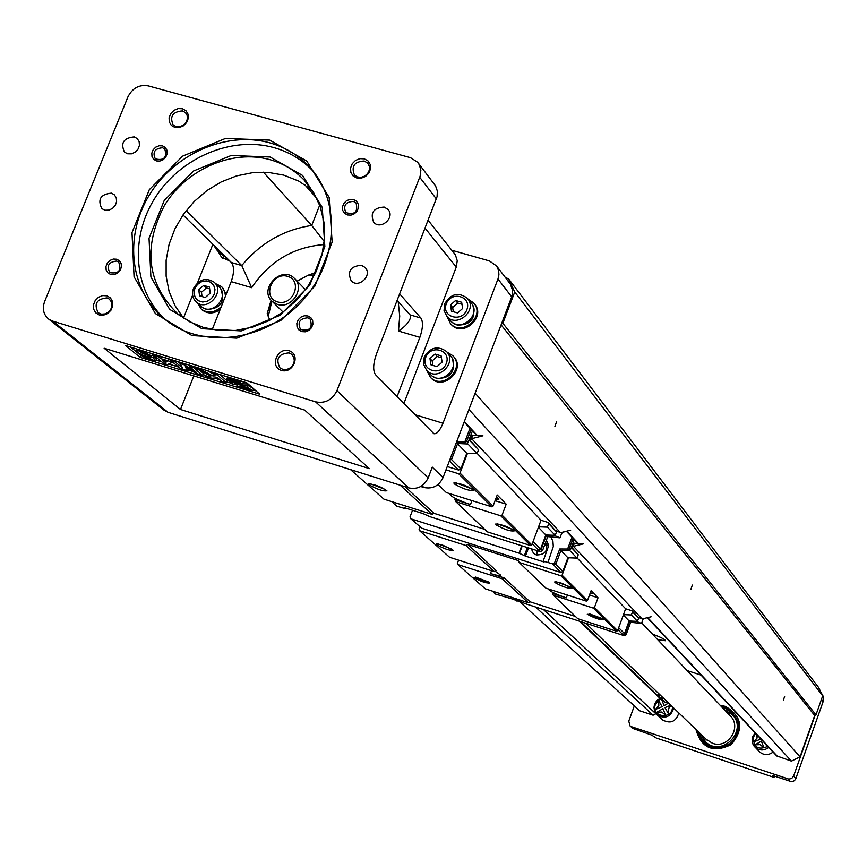 <?xml version="1.0" encoding="UTF-8"?>
<svg xmlns="http://www.w3.org/2000/svg" width="867" height="867" viewBox="0 0 867 867"><rect width="100%" height="100%" fill="white"/><g stroke="black" fill="none" stroke-linecap="round" stroke-linejoin="round"><path stroke-width="1.3" d="M776.691 755.905L791.463 761.128L800.057 756.858L814.698 715.481L815.988 714.841L822.696 695.854L818.6 687.488L508.398 278.632L505.624 277.83M410.524 157.686L148.203 85.866C139.219 84.402 132.478 88.055 127.958 96.811L44.629 301.521C42.082 308.847 43.469 314.732 48.79 319.175L52.659 321.104L315.545 401.822C325.158 403.697 332.289 399.969 336.949 390.638L420.127 176.185L420.853 170.441L419.476 165.055L417.71 162.292L410.524 157.686M451.924 250.292L489.411 260.924L496.628 266.006L498.655 270.667L498.926 274.817L497.972 279.001L442.983 423.237C439.883 430.747 436.838 434.237 433.868 433.684L375.498 374.663C372.81 370.621 373.113 363.761 376.43 354.05L437.076 196.733L437.369 191.108L435.602 185.961L418.327 163.104M316.834 198.445L304.61 184.552M496.585 265.963L510.392 284.105L512.679 290.705L512.083 295.875L501.419 324.009L502.849 323.272L514.749 291.973L508.398 278.632M163.755 409.95L168.035 412.313L408.78 487.904C417.536 489.682 424.006 486.344 428.168 477.89L432.275 467.107L443.048 477.609C438.951 485.953 432.568 489.248 423.898 487.492L422.012 485.715M501.419 324.009L443.048 477.609M403.903 403.491L456.27 267.09L425.09 228.184M420.918 318.048C423.28 321.971 422.933 328.409 419.866 337.35L398.473 331.031C405.68 326.295 409.744 321.527 410.665 316.748L410.058 314.862L420.918 318.048L399.676 293.913M419.866 337.35L397.097 396.587M410.058 314.862L397.184 300.372M180.488 409.484L369.385 468.635L304.653 410.08L104.127 348.231L180.488 409.484L193.818 375.899M139.966 357.291L259.753 394.214L246.802 382.813L125.693 345.597L139.966 357.291L140.725 355.394L150.674 358.45L149.774 357.345C142.849 355.524 138.308 353.4 136.141 350.962C137.354 350.257 141.093 351.2 147.368 353.769L151.682 356.077L140.779 352.555L153.101 357.54L155.702 360.867L144.03 357.28L142.351 355.882L142.676 355.069M240.766 381.166L242.717 381.556M226.623 379.475L237.493 384.374L232.183 384.287L232.28 382.77L226.623 379.475L227.392 377.535L229.094 378.305M199.844 370.382L203.507 373.504L202.737 375.422L195.704 373.254L185.289 366.719L187.326 370.675L180.303 368.508L171.092 360.78L175.47 362.135L182.709 368.215L180.119 363.555L184.671 364.953L196.451 372.452L189.299 366.383L189.743 365.278M187.868 368.334L187.326 370.675M177.973 361.658L180.141 363.49M188.247 364.823L189.58 365.668M156.006 360.098L161.869 361.907M168.697 364.01L178.548 367.044M187.651 369.841L192.788 371.423M203.073 374.598L205.923 375.476M214.344 378.066L219.774 379.735M226.525 381.816L232.226 383.572M234.675 384.33L237.46 385.186M253.218 390.031L255.971 390.887M130.657 347.125L140.725 355.394M161.164 356.5L171.395 360.022M153.34 356.315L156.212 357.204L154.326 355.633L158.639 356.955L160.525 358.526L170.051 361.452L171.601 362.764L167.407 364.563L163.69 363.414L157.794 358.515L153.34 356.315L154.098 354.397L154.738 354.592M219.763 374.501L226.959 380.732L226.2 382.65L221.475 381.198L217.53 377.806L211.927 378.261L205.598 376.3L210.909 376.04L196.094 368.475L202.228 370.361L212.914 375.964L215.276 375.866L212.567 373.536L213 372.431M205.598 376.3L206.357 374.381L207.549 374.327M207.267 370.664L212.599 373.46M151.411 353.498L152.44 354.159L151.682 356.077M152.093 355.026L153.643 355.546M155.583 357.833L156.461 358.96L155.702 360.867M136.91 349.043L136.141 350.962M242.641 384.504L241.481 383.951L237.699 384.58L236.94 386.509L242.771 387.668L250.866 390.8L240.723 385.88L236.94 386.509M253.673 388.86L252.958 390.681L242.131 385.793L242.89 383.864L248.092 383.94M242.131 385.793L247.496 385.891L248.211 384.059L248.114 385.468L253.207 388.459M231.359 379.215L231.76 378.185L230.936 379.161L231.814 380.158L229.506 378.619L231.348 379.182M229.907 377.622L229.506 378.619M237.471 379.941L236.799 381.686L232.15 380.255L232.085 379.453L231.814 380.158M232.074 379.443L231.803 380.136M232.085 378.294L231.413 379.995M236.854 379.757L236.192 381.437L236.789 381.664M232.085 379.453L235.965 381.307L235.087 380.331L236.312 380.711L236.192 381.437M236.734 379.713L236.333 380.743L236.713 379.713M235.488 379.334L235.087 380.331M234.784 379.117L234.393 380.125M234.675 379.085L234.274 380.093M234.014 378.879L233.375 380.494M233.57 379.865L233.96 378.868L233.581 379.898M232.118 378.294L231.717 379.302M237.482 379.952L236.799 381.686M247.496 385.891L247.344 387.408L252.958 390.681M248.114 385.468L247.344 387.408M241.481 383.951L240.723 385.88M251.224 389.901L250.866 390.8M153.101 357.54L153.524 356.478M149.297 356.261L149.601 355.492M212.567 373.536L217.324 374.999L226.2 382.65M212.914 375.964L213.542 374.381M202.228 370.361L202.672 369.244M196.094 368.475L196.527 367.359M217.324 374.999L217.769 373.894M154.326 355.633L154.76 354.527M167.429 361.474L162.096 359.838L165.272 362.482L167.429 361.474M165.272 362.482L165.868 360.997M171.601 362.764L172.067 361.604M170.051 361.452L170.821 359.534M160.525 358.526L161.295 356.608M158.639 356.955L159.084 355.86M189.299 366.383L193.699 367.738L202.737 375.422M184.671 364.953L185.105 363.847M180.119 363.555L180.553 362.449M175.47 362.135L175.914 361.03M171.092 360.78L171.536 359.686M193.699 367.738L194.143 366.633M237.742 383.734L237.493 384.374M238.891 384.287L228.682 379.334L236.832 382.488L242.706 383.647L238.891 384.287M229.419 377.47L228.682 379.334M243.443 381.783L242.706 383.647M237.157 381.653L236.832 382.488M240.82 380.971L240.148 382.726L236.984 381.469L239.715 381.762L240.148 382.694M240.842 380.981L240.148 382.726M237.905 381.231L238.295 380.201M238.826 382.271L237.872 381.74L238.826 382.271M239.715 381.762L240.105 380.754L239.725 381.783M231.207 281.634C234.231 272.91 234.307 266.548 231.424 262.538L241.785 265.573L251.69 287.681L231.207 281.634L212.209 329.536M231.424 262.538L183.002 214.951M324.269 241.546L311.708 225.463C283.78 229.657 260.468 243.031 241.785 265.573L186.21 210.583M319.695 205.154L311.708 225.463L263.416 172.186M420.733 486.506L423.898 487.492M212.881 244.31L197.513 282.848M192.615 295.138L183.479 318.07M453.452 356.435L453.506 356.489C466.533 368.995 443.438 391.396 431.192 378.142L430.465 377.362M428.146 220.294L455.392 254.822L457.245 260.718L456.27 267.09M474.162 303.613L474.26 303.732C486.68 316.683 462.75 338.087 451.154 324.399L450.504 323.64M468.007 299.126L473.534 302.843C485.964 315.805 462.013 337.23 450.406 323.532L447.101 316.661M473.068 306.181C475.864 318.796 470.586 325.103 457.234 325.103L453.116 322.903M467.822 298.898L471.03 302.832C481.944 314.19 460.93 332.982 450.764 320.963L450.19 320.291M444.771 303.678L444.034 310.516L446.917 316.444C457.115 328.517 478.237 309.627 467.27 298.226C458.47 291.811 450.959 293.631 444.771 303.678M446.31 303.743C441.108 316.964 461.862 323.033 466.858 309.703C472.027 296.438 451.273 290.467 446.31 303.743M450.515 304.956L455.587 300.491L461.656 302.247L462.642 308.479L457.559 312.944L451.49 311.188L450.515 304.956L452.65 307.503L457.711 303.049L461.97 304.284M453.311 311.708L452.65 307.503M455.587 300.491L457.711 303.049M447.069 352.143L452.758 355.643C465.796 368.161 442.679 390.583 430.433 377.318L426.802 370.523M452.498 359.101C455.663 371.965 450.439 378.424 436.816 378.467L433.175 376.614M447.014 352.089L450.266 355.763C461.721 366.719 441.433 386.4 430.704 374.75L430.065 374.067M424.234 357.182L423.54 364.357L426.748 370.469C437.521 382.174 457.895 362.395 446.397 351.395C437.586 345.38 430.195 347.309 424.234 357.182M425.762 357.291C420.528 370.588 441.303 376.82 446.321 363.403C451.523 350.062 430.758 343.928 425.762 357.291M429.967 358.537L435.061 354.061L441.13 355.86L442.105 362.146L437.011 366.633L430.942 364.823L429.967 358.537L432.167 360.954L437.239 356.489L441.422 357.724M432.85 365.386L432.167 360.954M435.061 354.061L437.239 356.489M269.713 140.118L306.755 161.034L329.146 197.383L332.148 242.077L314.884 286.143L280.767 320.508L236.789 338.152L191.975 335.572L155.356 313.551L134.06 276.746L132.001 232.584L149.33 189.656L182.601 156.147L225.453 138.46L269.713 140.118M289.101 350.767C301.098 354.267 293.339 374.143 281.407 370.393C269.442 366.86 277.212 347.06 289.101 350.767M364.292 158.824L367.998 160.904L370.231 164.47L370.545 168.816L368.865 173.097L365.549 176.445L361.225 178.201L356.77 178.017L353.075 175.936L350.853 172.37L350.55 168.025L352.219 163.755L355.546 160.417L359.848 158.65L364.292 158.824M182.438 108.733L185.971 110.727L188.052 114.184L188.269 118.421L186.589 122.594L183.338 125.867L179.166 127.601L174.896 127.438L171.373 125.433L169.293 121.965L169.087 117.739L170.766 113.577L174.007 110.315L178.179 108.581L182.438 108.733M106.934 295.81L110.467 297.934L112.526 301.532L112.721 305.888L110.998 310.158L107.714 313.464L103.509 315.176L99.217 314.927L95.706 312.792L93.647 309.194L93.463 304.837L95.186 300.578L98.459 297.283L102.653 295.571L106.934 295.81M162.519 145.884L165.337 147.509L166.995 150.294L167.168 153.697L165.814 157.046L163.213 159.669L159.864 161.045L156.45 160.915L153.643 159.29L151.985 156.494L151.823 153.091L153.166 149.753L155.767 147.141L159.105 145.754L162.519 145.884M116.742 259.222L119.559 260.902L121.207 263.752L121.369 267.22L120.004 270.612L117.37 273.257L114.021 274.622L110.597 274.449L107.779 272.758L106.142 269.908L105.991 266.44L107.356 263.059L109.979 260.414L113.328 259.049L116.742 259.222M353.498 199.518L356.467 201.198L358.244 204.081L358.494 207.581L357.15 211.017L354.484 213.705L351.027 215.114L347.45 214.951L344.492 213.26L342.714 210.388L342.476 206.877L343.82 203.452L346.475 200.765L349.932 199.367L353.498 199.518M307.915 315.956L310.885 317.701L312.662 320.649L312.889 324.215L311.535 327.704L308.847 330.414L305.368 331.801L301.792 331.595L298.833 329.85L297.056 326.892L296.839 323.326L298.194 319.847L300.882 317.149L304.35 315.761L307.915 315.956M384.168 207.061L387.961 209.413C395.612 217.292 380.721 230.633 373.666 222.234C369.971 212.783 373.471 207.733 384.168 207.061M361.474 265.313L365.018 267.426C373.038 275.034 358.656 289.004 351.189 280.843C347.103 271.252 350.528 266.082 361.474 265.313M134.222 136.899L137.235 138.59L139.154 141.646L139.424 145.428L138.005 149.189L135.165 152.18L131.47 153.827L127.644 153.795L124.447 152.104C120.361 142.979 123.623 137.907 134.222 136.899M111.399 193.146L114.184 194.652L116.221 197.654L116.633 201.437L115.344 205.251L112.602 208.351L108.939 210.128L105.091 210.226L101.818 208.633C97.397 199.399 100.594 194.241 111.399 193.146M307.861 317.799C299.668 318.471 297.24 322.351 300.567 329.449C309.757 331.465 312.954 328.019 310.169 319.099L307.861 317.799M353.422 201.404C345.586 201.924 343.05 205.631 345.792 212.534C354.668 215.244 358.114 212.079 356.12 203.051L353.422 201.404M116.774 261.054C108.678 261.899 106.37 265.757 109.838 272.639C118.79 273.994 121.738 270.461 118.671 262.062L116.774 261.054M162.53 147.748C154.749 148.463 152.343 152.18 155.301 158.899C164.015 160.861 167.179 157.566 164.795 149.026L162.53 147.748M106.977 297.88C96.53 299.017 93.636 303.992 98.285 312.814L101.482 314.168L105.124 313.897L108.494 312.055L110.922 308.999L111.941 305.347L111.344 301.803L109.253 299.061L106.977 297.88M182.438 110.878C172.663 111.735 169.553 116.406 173.129 124.881L176.077 126.571L179.642 126.723L183.143 125.292L185.885 122.572L187.326 119.093L187.174 115.549L185.473 112.623L182.438 110.878M364.205 161.002C354.375 161.62 351.102 166.269 354.397 174.961L357.323 176.933L360.997 177.356L364.671 176.142L367.641 173.541L369.32 170.062L369.364 166.377L367.781 163.224L364.205 161.002M289.047 352.869C278.459 353.79 275.424 358.808 279.943 367.911L283.195 369.505L286.966 369.45L290.51 367.76L293.133 364.758L294.325 361.04L293.848 357.334L291.789 354.375L289.047 352.869M269.659 142.817C226.298 130.7 173.703 154.001 148.831 195.877C123.688 237.612 130.278 291.637 164.828 319.251C201.502 349.249 263.882 341.891 300.903 302.334C338.325 263.178 341.717 201.025 309.237 166.659C298.4 155.139 285.21 147.195 269.659 142.817M164.632 319.089C133.366 289.795 129.725 237.19 155.356 197.383C180.78 157.447 231.749 135.826 273.842 147.585C289.34 151.953 302.485 159.875 313.28 171.363L313.29 171.373M201.892 328.68L169.694 309.378L150.912 277.072L149.037 238.241L164.231 200.472L193.493 171.005L231.186 155.496L270.092 157.014L302.626 175.47L322.253 207.43L324.854 246.672L309.703 285.308L279.792 315.436L241.232 330.912L201.892 328.68M203.409 327.423L219.21 330.5L235.694 330.425L252.275 327.206L268.337 320.942L283.281 311.849L296.557 300.275L307.677 286.63L316.227 271.425L321.906 255.223L324.496 238.62L323.933 222.234L320.237 206.66L313.572 192.452L304.187 180.108C294.791 170.29 283.401 163.484 270.038 159.691C232.183 149.026 186.167 169.238 164.286 205.772C142.719 247.799 147.173 283.812 177.67 313.789L189.775 321.83L203.409 327.423M312.174 190.241L298.898 181.17L283.791 175.134L268.423 172.425L252.514 172.685L236.593 175.893L221.215 181.94L206.899 190.588L194.121 201.556L183.338 214.474L174.896 228.899L169.087 244.331L166.128 260.263L166.128 276.15L169.098 291.431L174.961 305.574L183.511 318.102M230.123 261.26L221.659 257.326M221.974 287.075L226.179 294.303M220.175 309.454C213.835 313.876 207.874 314.06 202.282 310.028L201.643 309.443M215.623 283.661L221.345 286.489L222.884 288.126L224.705 291.42L225.507 296.005M221.269 306.69C214.648 312.857 208.004 313.681 201.339 309.161L197.47 303.071M220.922 289.296C225.322 302.052 220.532 308.782 206.563 309.465L203.474 307.958M214.474 282.577L218.744 286.619C230.427 296.037 212.209 316.693 201.209 306.485L200.645 305.975M193.471 288.516C191.596 293.924 192.539 298.432 196.31 302.019C207.354 312.261 225.658 291.518 213.932 282.057C205.696 277.223 198.879 279.38 193.471 288.516M194.793 288.57L193.991 293.274L195.27 297.619L198.38 300.741L202.694 302.041L207.376 301.228L211.494 298.486L214.214 294.347L215.005 289.632L213.715 285.286L210.605 282.165L206.281 280.886L201.61 281.699L197.513 284.441L194.793 288.57M198.76 289.751L203.702 285.395L209.435 287.096L210.226 293.165L205.284 297.522L199.551 295.81L198.76 289.751L201.48 292.266L206.4 287.931L209.673 288.895M202.044 296.547L201.48 292.266M203.702 285.395L206.4 287.931M229.202 260.349L221.497 257.174L217.877 250.996M226.33 257.532L223.632 256.025M225.615 256.827L220.922 253.966M213.694 245.123L216.652 249.783L220.836 252.134M314.493 275.067L308.619 275.034L312.586 273.647L315.089 273.853M308.619 275.034L297.11 281.114M271.924 301.131L268.228 316.368L269.897 320.151M277.462 304.393L272.336 301.521C258.084 289.556 281.407 264.901 294.336 278.264C305.596 287.866 291.68 309.432 277.462 304.393M277.516 301.9C293.111 306.669 303.277 280.756 287.573 276.324C272.032 271.631 261.856 297.392 277.516 301.9M268.228 316.368L267.22 313.507L271.263 300.416M641.721 622.896L729.938 715.568C742.477 726.644 728.182 749.391 712.49 743.29L706.085 739.248M659.614 697.382L658.183 693.058M660.448 698.184L580.619 621.585M660.015 698.368L579.557 621.238M519.3 601.405L639.738 710.788L653.111 715.221L655.961 713.704M822.696 695.854L514.749 291.973M815.988 714.841L502.849 323.272M814.698 715.481L501.093 324.865M692.343 585.062L690.88 589.332L692.343 585.062M800.057 756.858L475.127 393.217M554.902 426.575L556.701 421.319L554.902 426.575M783.4 700.124L784.624 696.526L783.4 700.124M791.463 761.128L468.939 409.495M687.108 670.57L657.793 639.673L665.531 640.746C664.881 639.282 660.556 637.082 652.537 634.156L641.753 622.82M687.228 670.614L701.056 675.1M732.236 714.711L724.617 709.975M700.536 733.894L705.218 741.545M700.449 733.818L705.651 741.946C722.276 758.072 748.915 729.754 731.759 714.224L724.53 709.889M698.379 731.824C704.806 748.015 715.817 751.722 731.401 742.932C742.336 728.713 740.288 717.237 725.267 708.491L722.558 707.808M721.929 707.147L725.614 707.992L733.829 713.14M703.636 743.127L699.68 737.676L697.729 731.195M759.037 751.375L759.546 751.895C763.925 755.428 768.444 755.493 773.104 752.079M720.228 705.359L725.462 706.388C742.195 716.402 744.124 729.136 731.228 744.601C713.173 753.336 701.414 748.297 695.952 729.483M662.03 719.491L662.496 719.924C670.473 724.097 675.924 721.788 678.861 713.01M634.33 705.879L628.781 721.116L630.038 725.928L631.339 726.644L788.851 779.13L791.744 778.425L793.608 776.084L815.121 715.264M697.382 730.859L699.55 737.784L703.993 743.463C722.579 761.378 752.263 729.83 733.179 712.457L725.289 707.645L721.604 706.8M632.921 728.432L651.702 735.097L656.243 738.012L772.356 776.832L774.101 777.211L774.437 776.117M820.941 692.267L823.401 696.656L823.336 701.056L795.516 779.487L793.652 781.156L791.213 781.611L772.389 775.434L774.068 777.146M766.97 745.522L766.948 746.389L765.659 744.124M756.924 734.793L757.086 738.055L753.651 742.011L760.435 739.193L759.481 737.524M764.033 747.896L760.164 744.634L755.005 744.872L761.356 741.155L764.033 747.896L760.131 744.59L755.005 744.872M761.356 741.155L764 747.853M753.618 741.968L760.435 739.193L759.438 737.481M766.927 745.479L766.948 746.389M671.134 705.554L668.37 708.773L668.468 713.812L664.989 707.624L670.776 705.207M667.644 702.183L665.249 702.368L661.532 699.073L664.057 705.662L668.565 703.072M662.106 706.703L658.627 700.536L658.822 705.597L655.387 709.455L662.106 706.703L655.387 709.455M665.563 715.264L661.803 712.067L656.731 712.316L662.984 708.632L665.563 715.264L661.759 712.024L656.731 712.316M662.984 708.632L665.52 715.221M662.063 706.659L658.627 700.536M664.057 705.662L668.522 703.029M671.091 705.51L668.327 708.729L668.424 713.769M493.908 592.41L495.371 594.003L519.376 601.059L525.185 603.649L624.294 635.706L623.232 634.655L625.042 633.744L629.626 621.227L637.343 621.368L629.117 620.989L624.511 633.571L618.691 627.719M616.513 631.241L593.321 608.103L553.341 595.25L577.801 618.724L616.513 631.241L617.607 630.688L625.638 608.775L577.075 557.958M420.159 526.778L419.086 529.596L419.595 530.712L465.882 545.473L467.822 544.476L518.314 560.57L519.181 562.466L545.972 588.184L586.32 601.124L587.468 600.549L562.076 575.168L568.524 557.784L577.01 558.11L578.256 554.772L571.483 547.066M587.468 600.549L591.088 590.709L598.035 597.786L594.448 607.529L593.321 608.103M617.607 630.688L594.448 607.529M625.638 608.775L632 610.812L638.112 617.25L638.611 618.301L637.343 621.368M623.503 614.616L631.36 614.963L632.498 611.874L632 610.812M457.83 564.547L485.227 588.801L528.274 602.717L530.062 601.806L504.085 577.877L502.242 578.82L457.83 564.547L457.342 563.474L458.6 560.147M573.087 538.407L569.142 549.028L570.724 549.114L569.348 550.805L561.003 550.317L555.866 564.114L553.883 565.132L552.593 563.832L543.186 561.101L544.108 562.022L525.478 556.105L518.986 553.157L410.85 518.802L421.785 528.209L560.841 572.491L562.802 571.494L567.896 557.752L568.524 557.784M519.181 562.466L560.895 575.764L562.076 575.168M419.595 530.712L449.583 557.253L494.396 571.624L496.26 570.67L467.822 544.476M504.085 577.877L490.473 573.51C496.748 575.46 500.161 576.013 500.736 575.179L495.122 571.255M548.41 588.964L548.356 589.083C549.667 591.251 555.649 594.188 566.324 597.872L552.507 593.429L553.341 595.25M530.062 601.806L575.439 616.459M587.273 614.204L603.573 619.667C599.769 619.938 594.339 618.117 587.273 614.204M554.945 582.537L554.761 581.898L556.007 581.8L561.805 583.274L571.971 588.216C568.069 588.606 562.401 586.721 554.945 582.537M586.32 601.124L560.895 575.764M473.74 577.606L489.692 583.003C486.138 583.285 480.827 581.486 473.74 577.606M528.274 602.717L502.242 578.82M436.578 544.682L436.285 543.956L437.51 543.88L443.2 545.365L453.235 550.296C449.615 550.697 444.067 548.822 436.578 544.682M494.396 571.624L465.882 545.473M589.495 595.055L598.035 597.786M589.018 613.684L602.132 618.518M475.398 577.032L488.24 581.855M438.182 543.977L451.826 549.136M556.647 581.887L570.573 587.057M590.46 592.421L592.053 593.678L589.896 593.96M531.243 548.778L533.573 553.374L536.315 554.956C545.278 554.858 548.377 550.632 545.636 542.287M528.534 547.922L525.478 556.105M546.936 545.072L544.682 544.844M537.063 550.621L536.836 555.108M560.841 572.491L553.883 565.132M562.802 571.494L555.606 564.254M567.896 557.752L560.916 550.545M577.01 558.11L569.662 550.426M578.256 554.772L571.331 547.489M561.675 533.335L564.406 531.731M410.85 518.802L410.004 516.916L412.54 510.273M518.986 553.157L521.75 545.766M550.881 536.803L552.929 541.398L553.298 546.524L547.977 562.369M552.593 563.832L554.577 562.824L555.866 564.114M561.003 550.317L559.724 548.984L554.577 562.824M559.724 548.984L569.142 549.028M571.992 537.226L567.452 549.44M574.247 539.642L570.724 549.114M524.535 555.183L527.385 547.554M546.416 540.195L548.031 543.88L548.096 547.315L543.186 561.101M519.387 553.547L522.237 545.917M632.498 611.874L638.611 618.301M631.36 614.963L637.494 621.368M623.351 615.028L629.117 620.989M617.965 629.724L622.712 634.481L624.511 633.571M492.478 591.142L494.125 592.898M638.524 618.128L638.806 617.38M625.042 633.744L626.082 634.807L630.667 622.3L629.626 621.227M626.082 634.807L624.294 635.706M637.212 621.715L641.537 623.427L630.667 622.3M641.537 623.427L643.271 618.68M572.816 543.49L573.38 543.663L572.253 546.589L572.924 546.687L572.458 546.134L573.553 543.197L574.247 543.219L573.423 546.318L583.372 543.869L574.247 543.219M572.513 546.112L573.553 543.197M637.993 617.131L642.111 618.951L573.423 546.318M573.13 546.232L572.458 546.134M642.111 618.951L651.117 616.795M519.745 601.395L515.735 600.625M530.604 545.549L500.779 515.811L455.89 501.711L487.287 531.85L530.604 545.549L531.829 544.92L541.041 520.265L477.164 453.419M438.008 484.555L446.375 492.586L491.741 506.794L493.03 506.122L459.987 473.079L467.476 453.322L477.088 453.604L478.53 449.8L469.231 439.341M493.03 506.122L497.225 494.992L506.198 504.15L502.058 515.15L500.779 515.811M531.829 544.92L502.058 515.15M541.041 520.265L548.161 522.487L556.527 531.894L555.238 535.34L545.863 534.993L540.585 549.136L533.075 541.582M538.591 526.833L547.413 527.158L548.713 523.679L548.161 522.487M447.253 466.544L458.61 470.066L460.843 468.906L466.771 453.3L467.476 453.322M445.996 469.849L458.643 473.772L459.987 473.079M449.691 493.626L449.518 493.908C451.111 496.748 458.101 500.292 470.478 504.54L454.958 499.674L455.89 501.711M350.55 469.621L383.918 499.143L431.95 514.337L433.966 513.307L405.138 486.766M433.966 513.307L484.664 529.336M496 524.795L495.761 523.982C502.286 524.535 508.485 526.833 514.348 530.864C510.305 531.504 504.193 529.477 496 524.795M454.21 483.851L453.929 482.897C460.8 483.418 467.313 485.845 473.49 490.202C469.361 491.036 462.935 488.923 454.21 483.851M491.741 506.794L458.643 473.772M368.952 484.751L368.583 483.84C374.967 484.447 381.068 486.755 386.877 490.765C383.138 491.394 377.167 489.389 368.952 484.751M431.95 514.337L400.196 485.217M471.626 435.754L470.889 434.974M495.079 500.671L506.198 504.15M497.636 523.906L513.015 529.683M370.469 483.797L385.533 489.584M455.814 482.789L472.201 488.999M496.433 497.094L498.969 499.056L495.577 499.381M467.703 442.853L467.346 443.514M458.61 470.066L449.42 460.854M460.843 468.906L451.36 459.369M466.771 453.3L457.538 443.763M477.088 453.604L467.454 443.525M478.53 449.8L469.047 439.818M471.139 429.501L466.544 441.596L468.343 441.682L467.107 443.958L457.635 443.492L451.664 459.217L449.648 460.258M456.66 441.791L464.723 442.192L466.544 441.596M470.001 428.287L464.723 442.192M472.439 430.888L468.343 441.682M450.493 458.036L451.664 459.217M457.635 443.492L456.476 442.3M394.799 504.193L396.62 506.133L405.778 508.777L404.672 507.78L423.172 513.643L429.837 516.656L540.488 551.705L539.144 550.361L541.171 549.32L546.416 535.242L555.075 535.34M548.713 523.679L556.527 531.894M547.413 527.158L555.238 535.34M538.418 527.299L545.863 534.993M532.24 543.837L538.559 550.177L540.585 549.136M392.003 501.7L395.038 504.735M538.559 550.177L539.144 550.361M556.43 531.699L556.744 530.853M541.171 549.32L542.514 550.675L547.749 536.619L546.416 535.242M542.514 550.675L540.488 551.705M554.934 535.73L559.995 537.854L547.749 536.619M559.995 537.854L562.054 532.316M405.994 508.203L405.778 508.777M470.683 435.516L471.605 435.798M470.662 438.474L471.843 435.169L472.602 435.169L471.637 438.691L482.952 435.798L472.602 435.169M555.823 530.561L560.526 532.696L471.637 438.691M471.301 438.594L470.575 438.518L471.193 439.255L470.662 438.648M469.415 438.854L470.467 439.179M560.526 532.696L570.659 530.192M511.736 296.882L497.972 279.001M436.394 198.955L419.736 177.302M428.168 477.89L336.949 390.638M414.914 414.686L442.983 423.237M408.78 487.904L315.545 401.822M168.035 412.313L52.659 321.104M398.473 331.031L399.72 316.108L398.202 301.532M147.368 353.769L147.91 352.425M323.922 244.602C293.501 246.965 269.42 261.325 251.69 287.681M655.918 713.823L543.457 609.555M653.111 715.221L535.568 607.008M777.645 756.544L647.692 617.618M578.376 543.511L566.801 531.146M477.294 435.451L464.333 421.6M790.238 781.405L787.875 778.924M634.416 729.32L631.339 726.644M795.949 778.577L793.608 776.084M823.141 701.663L821.428 699.441M768.747 747.419C764.044 750.865 759.481 750.811 755.07 747.246L752.827 743.929L752.09 739.963L752.686 736.755L755.135 732.875M673.746 708.068C670.776 716.922 665.271 719.252 657.24 715.047L654.249 710.16L654.574 704.329L657.793 699.799L662.854 697.567M755.699 733.482L753.542 736.896C753.347 747.256 758.105 750.421 767.794 746.4M663.678 698.358L658.617 700.135L655.376 704.448C650.532 717.204 672.673 720.314 672.467 706.833M491.524 570.703L490.473 573.51M567.376 595.044L566.324 597.872M471.962 500.595L470.478 504.54M164.481 410.524L48.79 319.175M236.984 381.469L237.58 379.974M451.154 324.399L450.406 323.532M446.917 316.444L450.764 320.963M431.192 378.142L430.433 377.318M426.748 370.469L430.704 374.75M309.237 166.659L313.28 171.363M304.187 180.108L307.796 184.227M202.282 310.028L201.339 309.161M196.31 302.019L201.209 306.485M222.418 258.073L221.497 257.174M216.652 249.783L221.443 254.486M315.133 273.766L312.586 273.647M272.336 301.521L283.032 312.033M295.029 278.968L305.477 289.73M271.122 300.253L267.22 313.507M585.799 623.254L706.898 740.039M776.799 756.024L647.313 617.705M577.834 543.479L566.389 531.243M476.677 435.418L464.17 422.045M633.127 728.616L630.038 725.928M774.48 776.138L774.101 777.211M755.114 732.853L752.415 737.503L752.318 742.358L753.997 746.021L759.546 751.895M662.832 697.545L659.787 698.466L656.601 700.872L654.552 704.286L653.935 707.624L655.582 713.173L662.496 719.924M516.765 601.015L513.481 599.151M470.575 438.507L471.843 435.169"/></g></svg>

